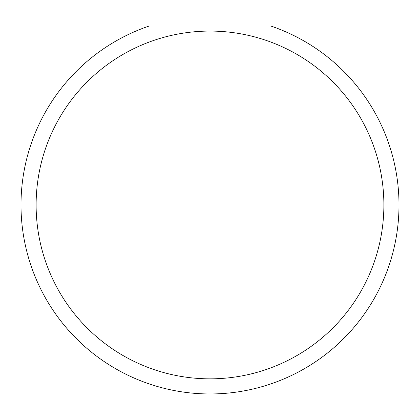 <?xml version="1.0" encoding="UTF-8"?>
<svg xmlns="http://www.w3.org/2000/svg" width="420" height="420" viewBox="0 0 420 420"><rect width="100%" height="100%" fill="white"/><g stroke="black" fill="none" stroke-linecap="round" stroke-linejoin="round"><path stroke-width="0.63" d="M383.88 204.96A173.88 173.88 0 0 0 210 31.08A173.88 173.88 0 0 0 36.12 204.96A173.88 173.88 0 0 0 210 378.84A173.88 173.88 0 0 0 383.88 204.96M270.9 26.04A189 189 0 0 1 210 393.96A189 189 0 0 1 149.1 26.04L270.9 26.04"/></g></svg>
